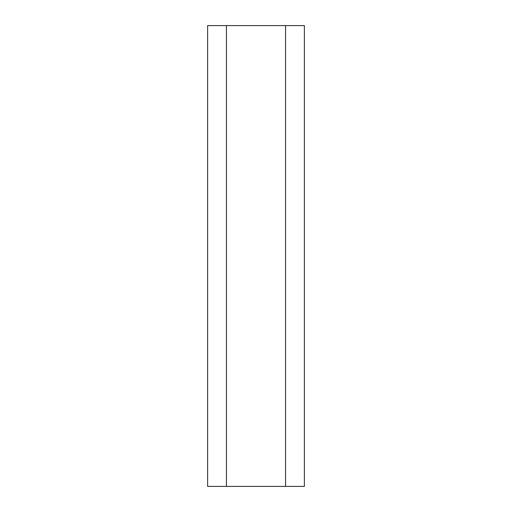 <?xml version="1.0" encoding="UTF-8"?>
<svg xmlns="http://www.w3.org/2000/svg" width="512" height="512" viewBox="0 0 512 512"><rect width="100%" height="100%" fill="white"/><g stroke="black" fill="none" stroke-linecap="round" stroke-linejoin="round"><path stroke-width="0.77" d="M304.384 25.6L207.616 25.6L207.616 486.4L304.384 486.4L304.384 25.6M285.568 25.6L285.568 486.4M226.432 486.4L226.432 25.6"/></g></svg>
